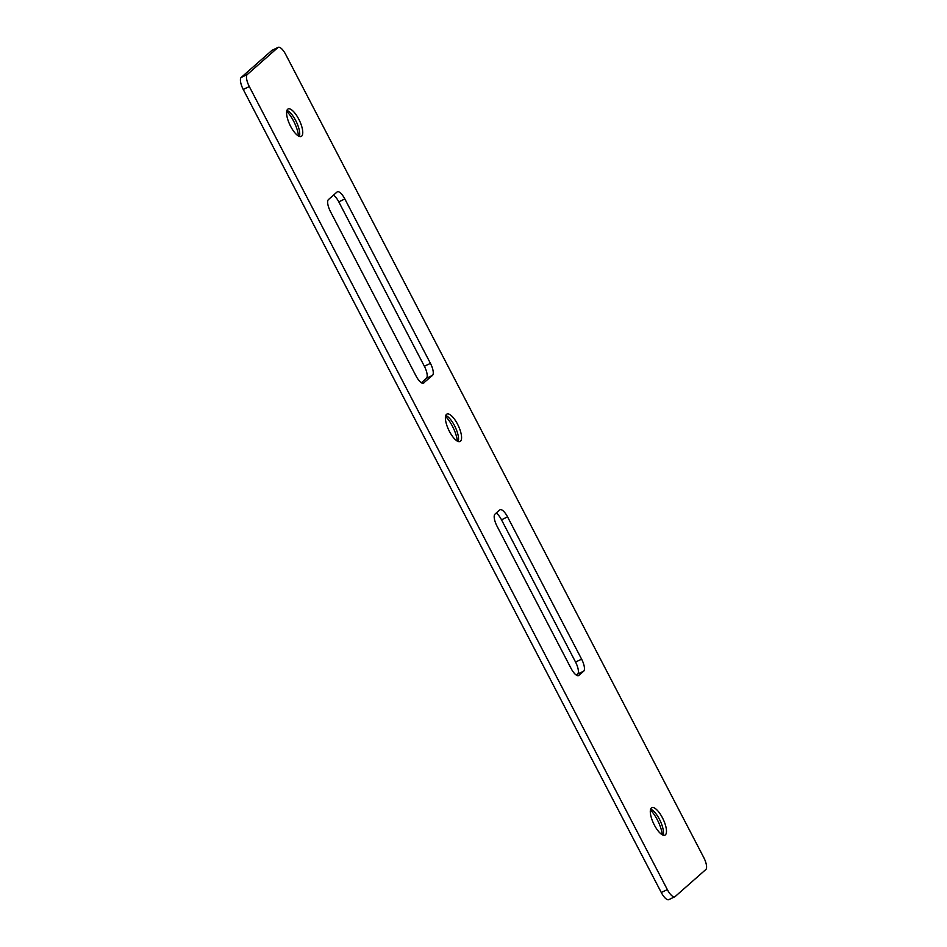 <?xml version="1.0" encoding="UTF-8"?>
<svg xmlns="http://www.w3.org/2000/svg" width="947" height="947" viewBox="0 0 947 947"><rect width="100%" height="100%" fill="white"/><g stroke="black" fill="none" stroke-linecap="round" stroke-linejoin="round"><path stroke-width="1.42" d="M571.077 668.44L497.021 526.165A10.737 3.705 64.4 0 1 494.95 514.15L499.744 509.936A10.737 3.705 -115.6 0 1 500.052 509.735A10.737 3.705 -115.6 0 1 507.556 516.884L581.612 659.159A10.737 3.705 -115.6 0 1 583.683 671.174L578.889 675.389A10.737 3.705 64.4 0 1 578.581 675.59A10.737 3.705 64.4 0 1 571.077 668.44M576.392 675.152L577.623 674.075A10.737 3.705 -115.6 0 0 575.551 662.06L501.496 519.785A10.737 3.705 -115.6 0 0 496.181 513.073M423.877 382.979A10.737 3.705 -115.6 0 1 423.569 383.18A10.737 3.705 -115.6 0 1 416.064 376.018L330.479 211.619A10.737 3.705 -115.6 0 1 328.42 199.604L337.037 192.016A10.737 3.705 -115.6 0 1 337.345 191.815A10.737 3.705 -115.6 0 1 344.85 198.965L430.435 363.364A10.737 3.705 -115.6 0 1 432.495 375.379L423.226 383.286M287.675 109.26A15.211 5.244 -115.6 0 1 288.101 108.976A15.211 5.244 -115.6 0 1 299.074 119.772A15.211 5.244 -115.6 0 1 301.667 136.143A15.211 5.244 -115.6 0 1 301.241 136.427A15.211 5.244 -115.6 0 1 290.267 125.631A15.211 5.244 -115.6 0 1 287.675 109.26M651.394 807.957A15.211 5.244 -115.6 0 1 651.82 807.673A15.211 5.244 -115.6 0 1 662.793 818.468A15.211 5.244 -115.6 0 1 665.386 834.84A15.211 5.244 -115.6 0 1 664.96 835.124A15.211 5.244 -115.6 0 1 653.986 824.328A15.211 5.244 -115.6 0 1 651.394 807.957M446.499 414.348A15.211 5.244 -115.6 0 1 446.925 414.064A15.211 5.244 -115.6 0 1 457.898 424.86A15.211 5.244 -115.6 0 1 460.479 441.219A15.211 5.244 -115.6 0 1 460.053 441.515A15.211 5.244 -115.6 0 1 449.079 430.719A15.211 5.244 -115.6 0 1 446.499 414.348M278.217 47.35A10.737 3.705 64.4 0 0 277.909 47.551L247.25 74.553A10.737 3.705 -115.6 0 0 249.31 86.568L243.249 89.468A10.737 3.705 -115.6 0 1 241.189 77.453L271.848 50.451A10.737 3.705 64.4 0 1 272.156 50.25L278.217 47.35A10.737 3.705 64.4 0 1 285.722 54.5L703.751 857.532A10.737 3.705 64.4 0 1 705.811 869.547L675.152 896.549A10.737 3.705 -115.6 0 1 674.844 896.75A10.737 3.705 -115.6 0 1 667.339 889.6L661.278 892.5A10.737 3.705 -115.6 0 0 668.783 899.65A10.737 3.705 -115.6 0 0 669.091 899.449M249.31 86.568L667.339 889.6M421.379 382.742L426.434 378.279A10.737 3.705 64.4 0 0 424.374 366.264L338.789 201.865A10.737 3.705 64.4 0 0 333.486 195.153M286.704 111.332A18.786 6.475 -115.6 0 1 298.53 136.037M650.423 810.028A18.786 6.475 -115.6 0 1 662.249 834.733M445.516 416.42A18.786 6.475 -115.6 0 1 457.342 441.124M243.249 89.468L661.278 892.5M445.753 415.52A15.211 5.244 -115.6 0 1 446.096 415.65A15.211 5.244 -115.6 0 1 455.187 426.979A15.211 5.244 -115.6 0 1 458.301 441.172A15.211 5.244 -115.6 0 1 458.194 441.515M650.648 809.129A15.211 5.244 -115.6 0 1 650.991 809.259A15.211 5.244 -115.6 0 1 660.095 820.587A15.211 5.244 -115.6 0 1 663.208 834.781A15.211 5.244 -115.6 0 1 663.089 835.124M286.941 110.432A15.211 5.244 -115.6 0 1 287.272 110.562A15.211 5.244 -115.6 0 1 296.375 121.891A15.211 5.244 -115.6 0 1 299.489 136.084A15.211 5.244 -115.6 0 1 299.382 136.427M578.238 675.696L578.889 675.389M507.556 516.884L501.496 519.785M575.551 662.06L581.612 659.159M577.623 674.075L583.683 671.174M432.495 375.379L426.434 378.279M430.435 363.364L424.374 366.264M344.85 198.965L338.789 201.865M271.848 50.451L277.909 47.551M247.25 74.553L241.189 77.453M674.844 896.75L668.783 899.65"/></g></svg>

